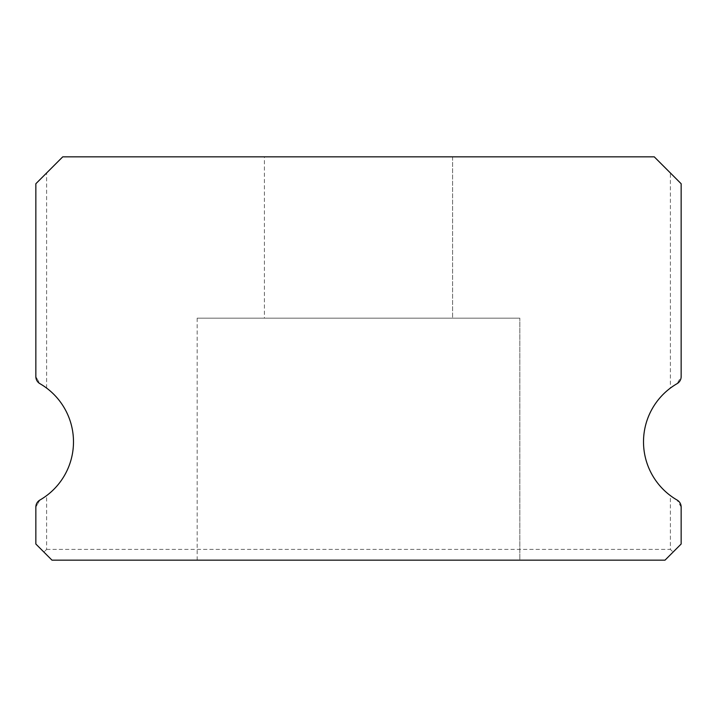 <?xml version="1.0" encoding="UTF-8"?>
<svg xmlns="http://www.w3.org/2000/svg" width="717" height="717" viewBox="0 0 717 717"><rect width="100%" height="100%" fill="white"/><g stroke="black" fill="none" stroke-linecap="round" stroke-linejoin="round"><path stroke-width="0.54" stroke-dasharray="3.58 2.69" d="M264.394 156.844L452.606 156.844L264.394 156.844L452.606 156.844L264.394 156.844L452.606 156.844L264.394 156.844L452.606 156.844L264.394 156.844L452.606 156.844L264.394 156.844L452.606 156.844L264.394 156.844L452.606 156.844L264.394 156.844L452.606 156.844L264.394 156.844L452.606 156.844L264.394 156.844L452.606 156.844L264.394 156.844L452.606 156.844L264.394 156.844L452.606 156.844L264.394 156.844L452.606 156.844L264.394 156.844L452.606 156.844L264.394 156.844L452.606 156.844L264.394 156.844L452.606 156.844L264.394 156.844L452.606 156.844L264.394 156.844L452.606 156.844L264.394 156.844L452.606 156.844L264.394 156.844L452.606 156.844L264.394 156.844L452.606 156.844L264.394 156.844L452.606 156.844L264.394 156.844L452.606 156.844L264.394 156.844L452.606 156.844L264.394 156.844L452.606 156.844L264.394 156.844L452.606 156.844L264.394 156.844L452.606 156.844L264.394 156.844L452.606 156.844L264.394 156.844L452.606 156.844L264.394 156.844L452.606 156.844L264.394 156.844L452.606 156.844L264.394 156.844L452.606 156.844L264.394 156.844L452.606 156.844L264.394 156.844L452.606 156.844L264.394 156.844L452.606 156.844L264.394 156.844L452.606 156.844L264.394 156.844L452.606 156.844L264.394 156.844L452.606 156.844L264.394 156.844L452.606 156.844L264.394 156.844L452.606 156.844L264.394 156.844L452.606 156.844L264.394 156.844L452.606 156.844L264.394 156.844L452.606 156.844L264.394 156.844L452.606 156.844L264.394 156.844L452.606 156.844L264.394 156.844L452.606 156.844L264.394 156.844L452.606 156.844L264.394 156.844L452.606 156.844L264.394 156.844L452.606 156.844L264.394 156.844L452.606 156.844L264.394 156.844L452.606 156.844L264.394 156.844L452.606 156.844L264.394 156.844L452.606 156.844L264.394 156.844L452.606 156.844L264.394 156.844L452.606 156.844L264.394 156.844L452.606 156.844L264.394 156.844L452.606 156.844L264.394 156.844L452.606 156.844L264.394 156.844L452.606 156.844L264.394 156.844L452.606 156.844L264.394 156.844L452.606 156.844L264.394 156.844L452.606 156.844L264.394 156.844L452.606 156.844L264.394 156.844L452.606 156.844L264.394 156.844L452.606 156.844L264.394 156.844L452.606 156.844L264.394 156.844L452.606 156.844L264.394 156.844L452.606 156.844L264.394 156.844L452.606 156.844L452.606 318.169L264.394 318.169L452.606 318.169L264.394 318.169L452.606 318.169L264.394 318.169L452.606 318.169L264.394 318.169L452.606 318.169L264.394 318.169L452.606 318.169L264.394 318.169L452.606 318.169L264.394 318.169L452.606 318.169L264.394 318.169L452.606 318.169L264.394 318.169L452.606 318.169L264.394 318.169L452.606 318.169L264.394 318.169L452.606 318.169L264.394 318.169L452.606 318.169L264.394 318.169L452.606 318.169L264.394 318.169L452.606 318.169L264.394 318.169L452.606 318.169L264.394 318.169L452.606 318.169L264.394 318.169L452.606 318.169L264.394 318.169L452.606 318.169L264.394 318.169L452.606 318.169L264.394 318.169L452.606 318.169L264.394 318.169L452.606 318.169L264.394 318.169L452.606 318.169L264.394 318.169L452.606 318.169L264.394 318.169L452.606 318.169L264.394 318.169L452.606 318.169L264.394 318.169L452.606 318.169L264.394 318.169L452.606 318.169L264.394 318.169L452.606 318.169L264.394 318.169L452.606 318.169L264.394 318.169L452.606 318.169L264.394 318.169L452.606 318.169L264.394 318.169L452.606 318.169L264.394 318.169L452.606 318.169L264.394 318.169L452.606 318.169L264.394 318.169L452.606 318.169L264.394 318.169L452.606 318.169L264.394 318.169L452.606 318.169L264.394 318.169L452.606 318.169L264.394 318.169L452.606 318.169L264.394 318.169L452.606 318.169L264.394 318.169L452.606 318.169L264.394 318.169L452.606 318.169L264.394 318.169L452.606 318.169L264.394 318.169L452.606 318.169L264.394 318.169L452.606 318.169L264.394 318.169L452.606 318.169L264.394 318.169L452.606 318.169L264.394 318.169L452.606 318.169L264.394 318.169L452.606 318.169L264.394 318.169L452.606 318.169L264.394 318.169L452.606 318.169L264.394 318.169L452.606 318.169L264.394 318.169L452.606 318.169L264.394 318.169L452.606 318.169L264.394 318.169L452.606 318.169L264.394 318.169L452.606 318.169L264.394 318.169L452.606 318.169L264.394 318.169L452.606 318.169L264.394 318.169L452.606 318.169L264.394 318.169L452.606 318.169L264.394 318.169L452.606 318.169L264.394 318.169L452.606 318.169L264.394 318.169L452.606 318.169L264.394 318.169L452.606 318.169L264.394 318.169L452.606 318.169L264.394 318.169L452.606 318.169L264.394 318.169L452.606 318.169L264.394 318.169L452.606 318.169L264.394 318.169L452.606 318.169L452.606 156.844L264.394 156.844L264.394 318.169M452.606 156.844L452.606 318.169M681.15 507.053L677.117 500.063L681.15 507.053L681.15 544.024L665.018 560.156L681.15 544.024L681.15 507.053A8.066 8.066 0 0 0 677.117 500.063L670.395 495.626L677.117 500.063A67.219 67.219 0 0 1 677.117 383.64A8.066 8.066 0 0 0 681.15 376.649L681.15 183.731L654.263 156.844L62.737 156.844L35.85 183.731L35.85 376.649A8.066 8.066 0 0 0 39.883 383.64A67.219 67.219 0 0 1 39.883 500.063A8.066 8.066 0 0 0 35.85 507.053L39.883 500.063L46.605 495.626L39.883 500.063L35.85 507.053L35.85 544.024L35.85 507.053L35.85 544.024L51.983 560.156L665.018 560.156L51.983 560.156L35.85 544.024L43.916 552.09L46.605 549.401L46.605 495.626M519.825 318.169L197.175 318.169L519.825 318.169L197.175 318.169L519.825 318.169L197.175 318.169L519.825 318.169L197.175 318.169L519.825 318.169L197.175 318.169L519.825 318.169L197.175 318.169L519.825 318.169L197.175 318.169L519.825 318.169L197.175 318.169L519.825 318.169L197.175 318.169L519.825 318.169L197.175 318.169L519.825 318.169L197.175 318.169L519.825 318.169L197.175 318.169L519.825 318.169L197.175 318.169L519.825 318.169L197.175 318.169L519.825 318.169L197.175 318.169L519.825 318.169L197.175 318.169L519.825 318.169L197.175 318.169L519.825 318.169L197.175 318.169L519.825 318.169L197.175 318.169L519.825 318.169L197.175 318.169L519.825 318.169L197.175 318.169L519.825 318.169L197.175 318.169L519.825 318.169L197.175 318.169L519.825 318.169L197.175 318.169L519.825 318.169L197.175 318.169L519.825 318.169L197.175 318.169L519.825 318.169L197.175 318.169L519.825 318.169L197.175 318.169L519.825 318.169L197.175 318.169L519.825 318.169L197.175 318.169L519.825 318.169L197.175 318.169L519.825 318.169L197.175 318.169L519.825 318.169L197.175 318.169L519.825 318.169L197.175 318.169L519.825 318.169L197.175 318.169L519.825 318.169L197.175 318.169L519.825 318.169L197.175 318.169L519.825 318.169L197.175 318.169L519.825 318.169L197.175 318.169L519.825 318.169L197.175 318.169L519.825 318.169L197.175 318.169L519.825 318.169L197.175 318.169L519.825 318.169L197.175 318.169L519.825 318.169L197.175 318.169L519.825 318.169L197.175 318.169L519.825 318.169L197.175 318.169L519.825 318.169L197.175 318.169L519.825 318.169L197.175 318.169L519.825 318.169L197.175 318.169L519.825 318.169L197.175 318.169L519.825 318.169L197.175 318.169L519.825 318.169L197.175 318.169L519.825 318.169L197.175 318.169L519.825 318.169L197.175 318.169L519.825 318.169L197.175 318.169L519.825 318.169L197.175 318.169L519.825 318.169L197.175 318.169L519.825 318.169L197.175 318.169L519.825 318.169L197.175 318.169L519.825 318.169L197.175 318.169L519.825 318.169L197.175 318.169L519.825 318.169L197.175 318.169L519.825 318.169L197.175 318.169L519.825 318.169L197.175 318.169L519.825 318.169L197.175 318.169L519.825 318.169L197.175 318.169L519.825 318.169L197.175 318.169L519.825 318.169L197.175 318.169L519.825 318.169L197.175 318.169L519.825 318.169L519.825 560.156L197.175 560.156L519.825 560.156L197.175 560.156L519.825 560.156L197.175 560.156L519.825 560.156L197.175 560.156L519.825 560.156L197.175 560.156L519.825 560.156L197.175 560.156L519.825 560.156L197.175 560.156L519.825 560.156L197.175 560.156L519.825 560.156L197.175 560.156L519.825 560.156L197.175 560.156L519.825 560.156L197.175 560.156L519.825 560.156L197.175 560.156L519.825 560.156L197.175 560.156L519.825 560.156L197.175 560.156L519.825 560.156L197.175 560.156L519.825 560.156L197.175 560.156L519.825 560.156L197.175 560.156L519.825 560.156L197.175 560.156L519.825 560.156L197.175 560.156L519.825 560.156L197.175 560.156L519.825 560.156L197.175 560.156L519.825 560.156L197.175 560.156L519.825 560.156L197.175 560.156L519.825 560.156L197.175 560.156L519.825 560.156L197.175 560.156L519.825 560.156L197.175 560.156L519.825 560.156L197.175 560.156L519.825 560.156L197.175 560.156L519.825 560.156L197.175 560.156L519.825 560.156L197.175 560.156L519.825 560.156L197.175 560.156L519.825 560.156L197.175 560.156L519.825 560.156L197.175 560.156L519.825 560.156L197.175 560.156L519.825 560.156L197.175 560.156L519.825 560.156L197.175 560.156L519.825 560.156L197.175 560.156L519.825 560.156L197.175 560.156L519.825 560.156L197.175 560.156L519.825 560.156L197.175 560.156L519.825 560.156L197.175 560.156L519.825 560.156L197.175 560.156L519.825 560.156L197.175 560.156L519.825 560.156L197.175 560.156L519.825 560.156L197.175 560.156L519.825 560.156L197.175 560.156L519.825 560.156L197.175 560.156L519.825 560.156L197.175 560.156L519.825 560.156L197.175 560.156L519.825 560.156L197.175 560.156L519.825 560.156L197.175 560.156L519.825 560.156L197.175 560.156L519.825 560.156L197.175 560.156L519.825 560.156L197.175 560.156L519.825 560.156L197.175 560.156L519.825 560.156L197.175 560.156L519.825 560.156L197.175 560.156L519.825 560.156L197.175 560.156L519.825 560.156L197.175 560.156L519.825 560.156L197.175 560.156L519.825 560.156L197.175 560.156L519.825 560.156L197.175 560.156L519.825 560.156L197.175 560.156L519.825 560.156L197.175 560.156L519.825 560.156L197.175 560.156L519.825 560.156L197.175 560.156L519.825 560.156L197.175 560.156L519.825 560.156L197.175 560.156L519.825 560.156L197.175 560.156L519.825 560.156L519.825 318.169L519.825 560.156M197.175 318.169L197.175 560.156M35.85 183.731L46.605 172.976L35.85 183.731L35.85 376.649L39.883 383.64L46.605 388.076L39.883 383.64L35.85 376.649M670.395 172.976L681.15 183.731L670.395 172.976L670.395 388.076L677.117 383.64L670.395 388.076M51.983 560.156L665.018 560.156L673.084 552.09L670.395 549.401L46.605 549.401L43.916 552.09L51.983 560.156M681.15 376.649L681.15 183.731L681.15 376.649L677.117 383.64L681.15 376.649M46.605 388.076L46.605 172.976M681.15 544.024L673.084 552.09L670.395 549.401L670.395 495.626"/><path stroke-width="1.08" d="M677.117 500.063A67.219 67.219 0 0 1 677.117 383.64A8.066 8.066 0 0 0 681.15 376.649L681.15 183.731L654.263 156.844L62.737 156.844L35.85 183.731L35.85 376.649A8.066 8.066 0 0 0 39.883 383.64A67.219 67.219 0 0 1 39.883 500.063A8.066 8.066 0 0 0 35.85 507.053L35.85 544.024L51.983 560.156L665.018 560.156L681.15 544.024L681.15 507.053A8.066 8.066 0 0 0 677.117 500.063M35.85 183.731L35.85 376.649M681.15 544.024L681.15 507.053"/></g></svg>
